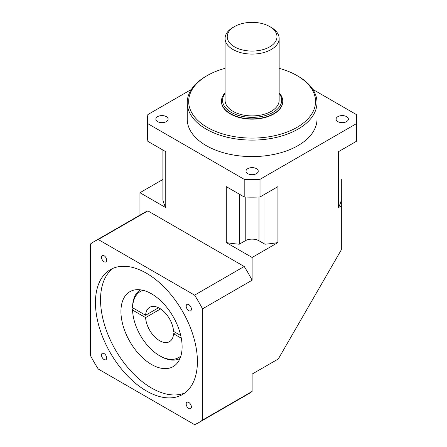 <?xml version="1.0" encoding="UTF-8"?>
<svg xmlns="http://www.w3.org/2000/svg" width="447" height="447" viewBox="0 0 447 447"><rect width="100%" height="100%" fill="white"/><g stroke="black" fill="none" stroke-linecap="round" stroke-linejoin="round"><path stroke-width="0.67" d="M104.067 353.538A3.677 2.123 -120 0 0 102.229 353.359A3.677 2.123 -120 0 0 101.665 356.304A3.677 2.123 -120 0 0 104.067 359.544A3.677 2.123 -120 0 0 105.905 359.729A3.677 2.123 -120 0 0 106.47 356.779A3.677 2.123 -120 0 0 104.067 353.538M104.067 255.718A3.677 2.123 -120 0 0 102.229 255.533A3.677 2.123 -120 0 0 101.665 258.483A3.677 2.123 -120 0 0 104.067 261.724A3.677 2.123 -120 0 0 105.905 261.903A3.677 2.123 -120 0 0 106.47 258.958A3.677 2.123 -120 0 0 104.067 255.718M188.785 304.63A3.677 2.123 -120 0 0 186.947 304.446A3.677 2.123 -120 0 0 186.382 307.391A3.677 2.123 -120 0 0 188.785 310.631A3.677 2.123 -120 0 0 190.623 310.816A3.677 2.123 -120 0 0 191.187 307.871A3.677 2.123 -120 0 0 188.785 304.63M188.785 402.451A3.677 2.123 -120 0 0 186.947 402.266A3.677 2.123 -120 0 0 186.382 405.217A3.677 2.123 -120 0 0 188.785 408.457A3.677 2.123 -120 0 0 190.623 408.636A3.677 2.123 -120 0 0 191.187 405.692A3.677 2.123 -120 0 0 188.785 402.451M175.598 332.568L173.559 333.741L181.292 338.206M133.597 308.313L132.575 308.905L132.575 310.078L145.593 317.599A19.83 11.449 -120 0 0 154.69 336.842A19.83 11.449 -120 0 0 169.491 341.664A19.83 11.449 -120 0 0 173.559 333.741M145.593 317.599L160.596 308.933M142.973 290.293A38.213 22.059 -120 0 0 132.575 307.726L132.575 306.547A39.654 22.892 60 0 1 140.358 289.812M120.936 311.481A43.258 24.976 -120 0 0 139.816 355.019A43.258 24.976 -120 0 0 173.151 366.607A43.258 24.976 -120 0 0 182.113 346.805A43.258 24.976 -120 0 0 163.228 303.267A43.258 24.976 -120 0 0 129.893 291.679A43.258 24.976 -120 0 0 120.936 311.481M95.446 302.653A72.101 41.627 -120 0 0 126.914 375.212A72.101 41.627 -120 0 0 182.477 394.528A72.101 41.627 -120 0 0 197.406 361.522A72.101 41.627 -120 0 0 165.938 288.963A72.101 41.627 -120 0 0 110.375 269.647A72.101 41.627 -120 0 0 95.446 302.653M113.013 268.329A72.101 41.627 -120 0 0 100.541 299.708A72.101 41.627 -120 0 0 130.356 370.479A72.101 41.627 -120 0 0 184.935 392.896M234.524 46.868A24.876 14.36 0 0 0 269.697 46.868A24.876 14.36 0 0 0 269.697 26.557L271.228 27.44A27.038 15.611 180 0 1 279.146 38.476A27.038 15.611 180 0 1 262.456 52.897A27.038 15.611 180 0 1 232.993 49.516A27.038 15.611 180 0 1 225.076 38.476A27.038 15.611 180 0 1 232.993 27.44L234.524 26.557A24.876 14.36 0 0 0 234.524 46.868M225.076 38.476L225.076 100.29A27.038 15.611 0 0 0 232.993 111.325A27.038 15.611 0 0 0 262.456 114.711A27.038 15.611 0 0 0 279.146 100.29L279.146 38.476M225.076 93.389A29.563 17.064 0 0 0 231.211 112.359A29.563 17.064 0 0 0 268.82 114.371A29.563 17.064 0 0 0 279.146 93.389M279.146 92.847A30.642 17.69 180 0 1 282.755 101.173A30.642 17.69 180 0 1 263.836 117.516A30.642 17.69 180 0 1 230.445 113.683A30.642 17.69 180 0 1 221.466 101.173A30.642 17.69 180 0 1 225.076 92.847M221.472 101.318A30.642 17.69 0 0 0 221.466 101.469A30.642 17.69 0 0 0 230.445 113.979A30.642 17.69 0 0 0 263.836 117.812A30.642 17.69 0 0 0 282.755 101.469A30.642 17.69 0 0 0 282.75 101.318M207.246 127.367A63.446 36.632 0 0 0 296.976 127.367A63.446 36.632 0 0 0 296.976 75.565L297.993 76.152A64.888 37.464 180 0 1 297.998 76.152A64.888 37.464 180 0 1 317.001 102.642A64.888 37.464 180 0 1 276.944 137.257A64.888 37.464 180 0 1 206.229 129.133A64.888 37.464 180 0 1 187.22 102.642A64.888 37.464 180 0 1 206.229 76.152L207.246 75.565A63.446 36.632 0 0 0 207.246 127.367M187.22 102.642L187.22 119.125A64.888 37.464 0 0 0 206.229 145.621A64.888 37.464 0 0 0 276.944 153.74A64.888 37.464 0 0 0 317.001 119.125L317.001 102.642M166.318 116.628A6.129 3.537 0 0 0 159.64 115.857A6.129 3.537 0 0 0 155.858 119.125A6.129 3.537 0 0 0 157.651 121.629A6.129 3.537 0 0 0 164.334 122.394A6.129 3.537 0 0 0 168.117 119.125A6.129 3.537 0 0 0 166.318 116.628M346.57 116.628A6.129 3.537 0 0 0 339.888 115.857A6.129 3.537 0 0 0 336.105 119.125A6.129 3.537 0 0 0 337.904 121.629A6.129 3.537 0 0 0 344.581 122.394A6.129 3.537 0 0 0 348.364 119.125A6.129 3.537 0 0 0 346.57 116.628M256.444 168.659A6.129 3.537 0 0 0 249.767 167.893A6.129 3.537 0 0 0 245.984 171.162A6.129 3.537 0 0 0 247.778 173.665A6.129 3.537 0 0 0 254.455 174.431A6.129 3.537 0 0 0 258.237 171.162A6.129 3.537 0 0 0 256.444 168.659M180.733 335.529L173.559 331.389A19.83 11.449 -120 0 0 164.468 312.146A19.83 11.449 -120 0 0 149.667 307.324A19.83 11.449 -120 0 0 145.593 315.241L132.575 307.726M252.114 280.208A104.542 60.356 -120 0 0 244.196 266.496L194.59 295.137L98.262 239.525A104.542 60.356 -120 0 0 94.155 241.548A104.542 60.356 -120 0 0 90.344 244.096L90.344 355.326A104.542 60.356 -120 0 0 98.262 369.038L194.59 424.65A104.542 60.356 -120 0 0 198.697 422.627L248.303 393.986A104.542 60.356 -120 0 0 252.114 391.438L202.508 420.079L202.508 308.849L252.114 280.208L252.114 257.472L226.299 242.57A90.126 52.031 0 0 0 239.268 244.218L245.23 240.777A9.733 5.621 180 0 1 258.992 240.777L264.954 244.218A90.126 52.031 0 0 0 277.922 242.57L252.114 257.472M252.114 391.438L252.114 374.089L278.297 358.975L341.329 249.795L341.329 205.961L338.457 207.615A90.126 52.031 0 0 0 341.312 200.133L341.312 185.298M191.394 89.428L147.868 114.555A104.542 60.356 0 0 0 147.566 119.125A104.542 60.356 0 0 0 147.868 123.696L244.196 179.314A104.542 60.356 0 0 0 260.025 179.314L356.354 123.696L356.354 141.358L338.457 151.689L338.457 207.615M260.025 179.314L260.025 196.976L277.922 186.639L277.922 242.57M139.95 215.108L139.95 192.713L162.909 179.459M244.196 266.496L147.868 210.883A104.542 60.356 -120 0 0 143.761 212.912L94.155 241.548M98.262 239.525L147.868 210.883M202.508 308.849A104.542 60.356 -120 0 0 194.59 295.137M198.697 422.627A104.542 60.356 -120 0 0 202.508 420.079M244.196 179.314L244.196 196.976L226.299 186.639L226.299 242.57M147.868 123.696L147.868 141.358L165.764 151.689L165.764 207.615L139.95 192.713M297.998 76.152L296.976 75.565A63.446 36.632 0 0 0 279.146 68.33M225.076 68.33A63.446 36.632 0 0 0 207.246 75.565M356.354 123.696A104.542 60.356 0 0 0 356.656 119.125A104.542 60.356 0 0 0 356.354 114.555L312.827 89.428M264.954 194.127L264.954 244.218M341.312 179.459L341.329 205.961M162.909 150.041L162.909 200.133A90.126 52.031 0 0 0 165.764 207.615M239.268 194.127L239.268 244.218M356.354 141.358A104.542 60.356 0 0 0 356.656 136.788L356.656 119.125M147.566 119.125L147.566 136.788A104.542 60.356 0 0 0 147.868 141.358M244.196 196.976A104.542 60.356 0 0 0 260.025 196.976M271.228 27.44L269.697 26.557A24.876 14.36 0 0 0 234.524 26.557M132.575 310.078A38.213 22.059 -120 0 0 159.579 355.695A38.213 22.059 -120 0 0 180.895 355.974M180.001 358.483A39.654 22.892 60 0 1 160.596 356.281L159.579 355.695M158.556 307.759L145.593 315.241M245.23 197.015L245.23 240.777M258.992 197.015L258.992 240.777M282.755 101.173L282.755 101.469M221.466 101.173L221.466 101.469"/></g></svg>
